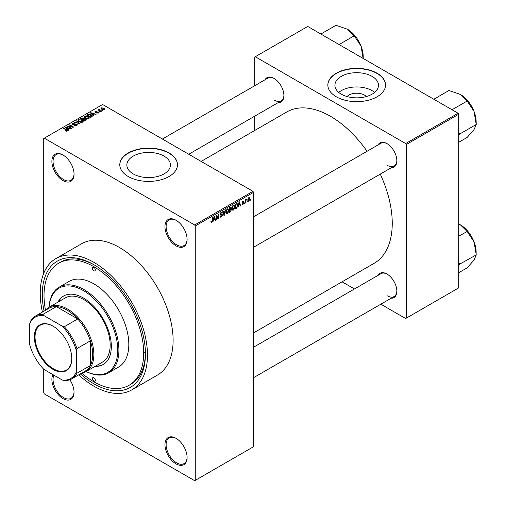 <?xml version="1.0" encoding="UTF-8"?>
<svg xmlns="http://www.w3.org/2000/svg" width="506" height="506" viewBox="0 0 506 506"><rect width="100%" height="100%" fill="white"/><g stroke="black" fill="none" stroke-linecap="round" stroke-linejoin="round"><path stroke-width="0.76" d="M176.031 245.834A15.661 9.038 60 0 1 164.956 226.656A15.661 9.038 60 0 1 176.031 220.262L176.031 220.262A15.661 9.038 60 0 1 187.1 239.446A15.661 9.038 60 0 1 176.031 245.834M176.322 220.439A14.838 8.564 -120 0 0 169.194 219.863A14.838 8.564 -120 0 0 166.923 231.754A14.838 8.564 -120 0 0 176.613 244.828A14.838 8.564 -120 0 0 184.032 245.562A14.838 8.564 -120 0 0 187.1 239.098M176.031 463.875A15.661 9.038 60 0 1 164.956 444.698A15.661 9.038 60 0 1 176.031 438.304L176.031 438.304A15.661 9.038 60 0 1 187.1 457.481A15.661 9.038 60 0 1 176.031 463.875M176.322 438.481A14.838 8.564 -120 0 0 169.194 437.905A14.838 8.564 -120 0 0 166.923 449.796A14.838 8.564 -120 0 0 176.613 462.863A14.838 8.564 -120 0 0 184.032 463.604A14.838 8.564 -120 0 0 187.1 457.139M69.841 379.759A15.661 9.038 60 0 1 74.04 392.207A15.661 9.038 60 0 1 62.965 398.601A15.661 9.038 60 0 1 52.921 374.63M53.883 375.186A14.838 8.564 -120 0 0 63.547 397.589A14.838 8.564 -120 0 0 70.966 398.323A14.838 8.564 -120 0 0 74.034 391.865M62.965 180.56A15.661 9.038 60 0 1 51.89 161.382A15.661 9.038 60 0 1 62.965 154.988L62.965 154.988A15.661 9.038 60 0 1 74.04 174.165A15.661 9.038 60 0 1 62.965 180.56M63.263 155.165A14.838 8.564 -120 0 0 56.134 154.589A14.838 8.564 -120 0 0 53.857 166.474A14.838 8.564 -120 0 0 63.547 179.548A14.838 8.564 -120 0 0 70.966 180.288A14.838 8.564 -120 0 0 74.034 173.824M347.053 96.551A10.949 6.319 180 0 1 364.44 95.071A10.949 6.319 180 0 1 366.344 96.551M372.106 76.374A21.79 12.58 0 0 0 348.356 73.648A21.79 12.58 0 0 0 334.909 85.267A21.79 12.58 0 0 0 341.291 94.167A21.79 12.58 0 0 0 365.035 96.893A21.79 12.58 0 0 0 378.488 85.267A21.79 12.58 0 0 0 372.106 76.374M374.649 92.402A21.79 12.58 0 0 0 372.106 90.637A21.79 12.58 0 0 0 338.748 92.402M377.096 73.225A28.848 16.654 0 0 0 345.661 69.613A28.848 16.654 0 0 0 327.85 85.002A28.848 16.654 0 0 0 336.3 96.779A28.848 16.654 0 0 0 367.735 100.39A28.848 16.654 0 0 0 385.547 85.002A28.848 16.654 0 0 0 377.096 73.225M385.547 85.134A28.848 16.654 0 0 0 377.096 73.49A28.848 16.654 0 0 0 345.769 69.86A28.848 16.654 0 0 0 327.85 85.134M133.23 173.912A21.79 12.58 180 0 1 126.848 165.013A21.79 12.58 180 0 1 140.301 153.388A21.79 12.58 180 0 1 164.045 156.12A21.79 12.58 180 0 1 170.427 165.013A21.79 12.58 180 0 1 156.98 176.638A21.79 12.58 180 0 1 133.23 173.912M169.036 152.97A28.848 16.654 0 0 0 137.6 149.359A28.848 16.654 0 0 0 119.789 164.747A28.848 16.654 0 0 0 128.239 176.524A28.848 16.654 0 0 0 159.675 180.13A28.848 16.654 0 0 0 177.486 164.747A28.848 16.654 0 0 0 169.036 152.97M177.486 164.88A28.848 16.654 0 0 0 169.036 153.236A28.848 16.654 0 0 0 137.708 149.599A28.848 16.654 0 0 0 119.789 164.88M377.982 144.969A14.01 8.09 60 0 1 386.945 143.584L386.945 143.584A14.01 8.09 60 0 1 396.849 160.744A14.01 8.09 60 0 1 391.17 167.809M387.242 143.755A13.188 7.615 -120 0 0 380.936 143.268L253.544 216.815M265.036 79.758A14.01 8.09 60 0 1 273.999 78.373L273.999 78.373A14.01 8.09 60 0 1 283.904 95.533A14.01 8.09 60 0 1 278.224 102.598M274.296 78.55A13.188 7.615 -120 0 0 267.99 78.057L162.375 139.03M377.982 275.39A14.01 8.09 60 0 1 386.945 273.999L386.945 273.999A14.01 8.09 60 0 1 396.849 291.165A14.01 8.09 60 0 1 391.17 298.23M387.242 274.176A13.188 7.615 -120 0 0 380.936 273.683L253.544 347.236M44.079 311.101A72.94 42.112 60 0 1 93.857 264.682A72.94 42.112 60 0 1 145.431 354.017A72.94 42.112 60 0 1 93.857 383.795A72.94 42.112 60 0 1 80.34 373.915M94.736 265.195A70.467 40.689 -120 0 0 60.366 262.197L58.62 263.209A70.467 40.689 -120 0 0 45.508 310.273M78.689 374.864A75.824 43.782 -120 0 0 93.857 386.148A75.824 43.782 -120 0 0 131.769 389.905A75.824 43.782 -120 0 0 143.394 329.14A75.824 43.782 -120 0 0 93.857 262.323A75.824 43.782 -120 0 0 55.945 258.566A75.824 43.782 -120 0 0 42.428 312.057M131.769 389.905L157.41 375.098A75.824 43.782 -120 0 0 169.036 314.34A75.824 43.782 -120 0 0 119.498 247.516A75.824 43.782 -120 0 0 81.586 243.765L55.945 258.566M253.544 332.923L374.155 263.291A87.367 50.442 -120 0 0 380.246 174.115M367.059 151.275A87.367 50.442 -120 0 0 330.469 116.291A87.367 50.442 -120 0 0 286.788 111.965L201.148 161.414M247.289 201.331L246.922 202.217L247.289 201.331M245.808 201.084L245.808 202.862L245.435 203.07L245.435 199.649L245.808 199.434L245.808 199.978L246.599 199.098L245.808 201.084L245.435 200.869M244.746 202.798L244.379 203.684L244.746 202.798M242.001 204.082L242.899 204.601L241.994 204.019L242.924 204.095L243.329 203.02L242.045 202.52L242.88 201.059L243.74 201.546L242.893 201.54L242.418 202.236L243.791 202.976L242.899 204.601L242.292 204.69M242.361 203.747L242.924 204.095M242.26 203.051L242.045 202.52L242.962 203.039M242.88 201.059L243.74 201.546L242.893 201.053M243.367 201.818L242.532 201.331M242.108 202.058L242.532 202.451M242.956 202.4L243.576 202.368M238.623 205.6L237.915 207.416L239.041 202.052L239.433 201.831L240.616 205.853L240.224 206.081L239.907 204.86L238.332 205.43M233.247 210.167L232.184 210.047L231.818 208.643L233.253 205.335L234.101 205.259L234.683 206.929L234.31 208.839L233.247 210.167L231.893 209.383M227.156 213.69L226.093 213.564L225.727 212.159L227.162 208.851L228.01 208.776L228.585 210.452L228.219 212.356L227.156 213.69L225.796 212.899M210.932 222.178L211.691 222.615L211.116 222.615L210.894 221.609L211.261 221.337L211.71 222.052L212.109 221.47L212.166 217.574L212.533 217.359L212.533 220.553L211.691 222.615L211.116 222.615M210.894 221.761L211.71 222.052M194.677 224.974L252.962 191.325L253.544 192.337L253.544 446.716L195.259 480.365L195.259 225.986L194.677 224.974L44.319 138.163L43.731 138.499L43.731 273.31M253.544 192.337L195.259 225.986M213.614 220.04L212.906 221.856L214.032 216.492L214.424 216.264L215.607 220.293L215.221 220.521L214.898 219.294L213.323 219.87M216.404 216.068L216.404 219.838L216.03 220.047L216.03 215.341L216.429 215.113L217.991 217.985L217.991 214.209L218.364 213.994L218.364 218.706L217.966 218.934L216.03 215.853M222.121 215.233L220.515 214.879L220.218 214.152L221.274 212.254L222.045 212.147L222.387 213.013L222.02 213.292L221.286 212.798L220.705 214.367L221.932 214.215L222.495 215.012L221.337 217.049L220.502 217.156L220.11 216.163L220.483 215.891L221.375 216.479L222.121 215.233L221.179 214.373M220.11 216.182L221.375 216.479M222.02 213.292L220.869 212.558M220.218 214.082L221.286 214.342M225.48 209.882L223.949 215.474L222.855 211.4L223.235 211.179L224.114 214.835L225.088 210.11L225.48 209.882M230.641 208.788L231.394 209.794L230.268 211.831L229.117 212.495L229.117 207.783L230.989 206.979L231.103 208.978M236.833 203.412L237.7 205.158L236.296 208.352L235.208 208.978L235.208 204.266L237.175 203.475M247.87 200.591L248.851 201.16L247.82 199.984L248.851 197.612L249.483 197.555L249.888 198.757L248.851 201.16L248.231 201.224M250.786 199.313L250.413 200.199L250.786 199.313M43.731 369.266L43.731 392.877L44.319 393.889L194.677 480.7L195.259 480.365M102.756 110.479L101.801 110.359L102.756 110.479M100.213 111.946L99.258 111.826L100.213 111.946M93.768 115.672L93.376 115.893L90.429 112.889L90.814 112.661L96.083 114.337L94.154 114.04L92.87 114.78L93.768 115.672M89.208 118.183L89.208 117.645L88.771 118.619L87.064 118.859L85.299 118.265L84.091 116.899L84.584 116.197L88.114 116.582L89.258 117.923M83.117 121.699L83.117 121.162L82.674 122.136L80.973 122.382L79.208 121.782L78 120.415L78.493 119.72L82.016 120.105L83.167 121.446M76.855 125.494L74.249 125.406L76.412 125.197L76.469 124.362L72.668 124.368L72.143 123.711L72.605 123.116L74.939 123.173L73.092 123.382L73.054 124.166L76.83 124.141L77.374 124.849L76.855 125.494M76.412 125.69L76.469 124.362M73.092 123.382L73.054 124.539M68.759 130.105L68.373 130.333L65.419 127.329L65.812 127.101L71.074 128.771L69.145 128.48L67.861 129.22L68.759 130.105M252.962 191.325L102.598 104.514L44.319 138.163M66.343 131.231L65.141 130.788L66.754 130.776L66.843 130.371L63.547 128.404L63.92 128.189L66.691 129.789L67.209 131.06L66.343 131.231M66.754 131.225L66.843 130.371M67.538 130.637L67.209 131.06M71.865 128.315L71.498 128.53L67.418 126.171L72.649 126.93L69.379 125.039L69.746 124.824L73.825 127.183L68.601 126.43L71.865 128.315M79.777 123.749L74.237 122.237L74.622 122.016L79.1 123.59L76.476 120.94L76.868 120.719L79.777 123.749M85.729 120.308L84.584 120.972L80.505 118.619L81.656 117.955L83.699 117.955L84.154 118.682L85.666 118.967L86.273 119.701L85.729 120.308M84.173 118.562L84.154 119.055M91.763 116.829L90.675 117.455L86.596 115.102L88.297 114.204L91.105 114.824L92.332 116.152L91.763 116.829M98.417 113.047L96.557 113.021L98.019 112.787L98.056 112.231L95.337 112.256L95.324 111.282L97.032 111.276L95.767 111.522L95.647 112.003L98.354 111.978L98.809 112.547L98.417 113.047M98.019 113.211L98.056 112.231M94.945 111.75L95.324 111.282L95.324 112.25M95.767 111.522L95.647 112.389M101.27 111.339L100.903 111.554L97.936 109.84L98.778 109.897L98.695 109.34L99.208 109.226L99.524 109.53L99.195 110.061L101.27 111.339M98.778 110.327L98.695 109.783M99.208 109.226L99.195 110.567M104.369 109.606L101.801 109.321L100.928 108.354L101.301 107.835L103.838 108.107L104.742 109.094L104.369 109.606M81.776 373.086A70.467 40.689 -120 0 0 93.857 381.777A70.467 40.689 -120 0 0 129.087 385.262L130.839 384.256A70.467 40.689 -120 0 0 145.424 352.992M144.28 352.663A70.467 40.689 -120 0 0 145.418 353.308M458.107 113.262L458.689 114.274L406.236 144.558L405.654 143.546L458.107 113.262L307.743 26.451L254.708 57.07L254.708 85.723M254.708 116.178L254.708 130.491M406.236 144.558L406.236 318.179L405.654 318.521L380.841 304.195M354.466 288.964L342.075 281.81M406.236 318.179L458.689 287.901L458.689 114.274M405.654 143.546L255.29 56.735M387.526 165.456A13.188 7.615 -120 0 0 394.123 166.107A13.188 7.615 -120 0 0 396.849 160.396M274.581 100.245A13.188 7.615 -120 0 0 281.172 100.896A13.188 7.615 -120 0 0 283.904 95.191M387.526 295.871A13.188 7.615 -120 0 0 394.123 296.529A13.188 7.615 -120 0 0 396.849 290.817M65.457 130.959L65.457 130.548M63.92 128.619L63.92 128.189M65.812 127.721L65.812 127.101M67.861 129.814L67.861 129.22M66.665 127.986L67.507 128.872L68.544 128.277L66.065 127.442L66.665 128.6M67.507 129.454L67.507 128.872M66.065 127.986L66.065 127.442M68.544 128.828L68.544 128.277M67.81 126.399L67.81 125.943M72.649 127.253L72.649 126.93M69.746 125.254L69.746 124.824M68.601 126.854L68.601 126.43M74.572 125.564L74.572 125.165M72.605 124.331L72.605 123.116M75.299 124.299L75.299 123.907M76.83 125.507L76.83 124.141M74.622 122.363L74.622 122.016M76.868 121.339L76.868 120.719M78.493 121.288L78.493 119.72M82.016 120.554L82.016 120.105M78.974 119.992L78.594 120.517L79.581 121.573L82.193 121.864L82.56 121.339L80.555 119.871L78.974 119.992M79.581 121.978L79.581 121.573M82.193 122.332L82.193 121.864M81.656 118.505L81.656 117.955M83.699 119.277L83.699 117.955M85.666 120.346L85.666 118.967M81.352 118.676L82.573 119.384L83.616 118.733L83.395 118.208L81.997 118.303L81.352 119.106M82.573 119.808L82.573 119.384M83.616 119.327L83.395 118.208M83.047 119.656L84.477 120.485L85.596 119.777L85.299 119.182L83.781 119.233L83.047 120.086M84.477 120.909L84.477 120.485M85.596 120.39L85.299 119.182M85.261 120.58L85.261 120.03M84.584 117.771L84.584 116.197M88.114 117.038L88.114 116.582M85.065 116.475L84.692 117L85.678 118.056L88.291 118.341L88.651 117.816L86.646 116.348L85.065 116.475M85.678 118.461L85.678 118.056M88.291 118.815L88.291 118.341M88.297 114.672L88.297 114.204M91.105 115.279L91.105 114.824M87.443 115.159L90.568 116.968L91.573 115.697L88.708 114.52L87.443 115.159L87.443 115.589M90.568 117.392L90.568 116.968M91.725 116.848L91.573 115.697M91.238 117.133L91.238 116.582M90.814 113.287L90.814 112.661M92.87 115.374L92.87 114.78M91.675 113.546L92.516 114.432L93.547 113.837L91.074 113.002L91.675 114.16M92.516 115.02L92.516 114.432M91.074 113.546L91.074 113.002M93.547 114.388L93.547 113.837M96.874 113.142L96.874 112.775M96.013 112.452L96.013 112.079M98.354 113.085L98.354 111.978M99.631 112.041L99.631 111.611M98.303 110.055L98.303 109.625M99.733 110.877L99.733 110.447M102.174 110.574L102.174 110.144M101.301 108.973L101.301 107.835M103.838 108.562L103.838 108.107M103.958 109.77L103.496 108.341L101.712 108.088L101.51 109.132M101.712 108.088L102.174 109.106L104.16 109.056L104.16 109.707M102.174 109.511L102.174 109.106M215.082 219.99L215.607 220.293M214.424 219.022L214.898 219.294M214.089 217.846L213.741 219.414L214.772 218.82L214.253 216.853L214.089 217.846L213.785 217.669M216.03 219.623L216.404 219.838M217.194 217.523L217.991 217.985M217.599 218.263L218.364 218.706M220.116 216.34L221.337 217.049M221.173 212.311L222.387 213.013M220.249 213.76L220.584 213.956M221.318 214.335L222.495 215.012M223.816 214.98L224.316 215.265M223.715 214.607L224.114 214.835M228.193 210.224L228.585 210.452M226.751 209.168L227.162 209.402L226.1 211.951L227.156 213.14L228.219 210.648L228.061 209.674L227.049 208.921M225.739 211.748L226.1 211.951M228.061 209.674L227.162 209.402M225.771 212.754L227.156 213.14M230.262 207.118L231.293 207.713M230.211 209.111L231.394 209.794M229.117 207.903L229.49 209.528L230.572 208.858L230.919 208.004L230.135 207.194M229.117 209.313L229.49 209.528M230.919 208.004L230.135 207.745L229.49 208.118M229.49 210.079L229.49 211.729L230.66 210.996L231.027 210.015L229.117 209.863M229.117 211.514L229.49 211.729M229.743 209.383L231.027 210.015M234.284 206.701L234.683 206.929M232.849 205.651L233.253 205.885L232.191 208.434L233.247 209.623L234.31 207.131L234.151 206.157L233.139 205.404M231.83 208.225L232.191 208.434M234.151 206.157L233.253 205.885M231.862 209.237L233.247 209.623M235.821 208.074L236.296 208.352M237.314 204.936L237.7 205.158M235.581 204.601L235.581 208.213L237.181 206.6L237.327 205.366L236.764 204.013L235.208 204.386M235.208 207.998L235.581 208.213M235.758 203.95L236.239 204.222M236.207 203.69L236.947 204.057L236.258 203.659M240.084 205.55L240.616 205.853M239.427 204.582L239.907 204.86M239.091 203.406L238.75 204.974L239.781 204.38L239.262 202.419L239.091 203.406L238.794 203.235M242.064 202.286L243.329 203.02M242.842 202.425L243.791 202.976M244.379 203.254L244.746 203.469M245.435 202.647L245.808 202.862M245.435 199.762L245.808 199.978M246.024 199.37L246.498 199.649M245.435 200.091L245.878 200.344M246.922 201.786L247.289 202.002M249.477 198.516L249.888 198.757M248.661 197.745L249.237 198.08L248.844 198.105L248.193 199.769L248.863 200.667L249.515 199.003L248.49 197.903M247.839 199.566L248.193 199.769M247.832 200.325L248.863 200.667M250.413 199.769L250.786 199.984M93.857 381.1A2.062 1.189 -120 0 0 94.888 381.201A2.062 1.189 -120 0 0 95.204 379.551A2.062 1.189 -120 0 0 93.857 377.735A2.062 1.189 -120 0 0 92.826 377.634A2.062 1.189 -120 0 0 92.509 379.285A2.062 1.189 -120 0 0 93.857 381.1M93.857 270.735A2.062 1.189 -120 0 0 94.888 270.836A2.062 1.189 -120 0 0 95.204 269.186A2.062 1.189 -120 0 0 93.857 267.37A2.062 1.189 -120 0 0 92.826 267.269A2.062 1.189 -120 0 0 92.509 268.92A2.062 1.189 -120 0 0 93.857 270.735M95.027 366.388A39.563 22.84 -120 0 0 103.148 364.554A39.563 22.84 -120 0 0 109.207 332.853A39.563 22.84 -120 0 0 83.364 297.99A39.563 22.84 -120 0 0 63.585 296.029A39.563 22.84 -120 0 0 57.937 302.145M95.609 366.053A39.563 22.84 -120 0 0 103.433 364.383M45.61 310.216A37.09 21.416 60 0 1 49.082 307.256A37.09 21.416 60 0 1 77.665 317.192A37.09 21.416 60 0 1 93.857 354.523A37.09 21.416 60 0 1 86.172 371.499A48.627 28.077 -120 0 0 117.721 348.501A48.627 28.077 -120 0 0 83.364 290.589A48.627 28.077 -120 0 0 49.095 307.25M49.05 307.281A49.455 28.551 60 0 1 59.221 287.13A49.455 28.551 60 0 1 83.945 289.577A49.455 28.551 60 0 1 116.254 333.157A49.455 28.551 60 0 1 108.676 372.783A49.455 28.551 60 0 1 86.134 371.518M108.676 372.783L118.581 367.065A49.455 28.551 -120 0 0 126.158 327.439A49.455 28.551 -120 0 0 93.857 283.86A49.455 28.551 -120 0 0 69.126 281.412L59.221 287.13M129.087 385.262A70.467 40.689 -120 0 0 139.89 328.799A70.467 40.689 -120 0 0 93.857 266.7A70.467 40.689 -120 0 0 58.62 263.209M49.082 307.256L65.4 297.838A37.09 21.416 60 0 1 83.945 299.672A37.09 21.416 60 0 1 108.176 332.36A37.09 21.416 60 0 1 102.49 362.075L86.172 371.499A37.09 21.416 60 0 1 81.871 373.03M63.876 295.865A39.563 22.84 -120 0 0 58.519 301.81M452.022 109.751L467.152 101.023L474.033 111.409A22.296 12.871 -120 0 1 476.146 121.731L476.254 124.482L474.033 129.612L467.152 137.436L458.689 142.319M458.689 135.216L459.935 133.907L476.254 124.482M459.935 133.907L458.689 132.42M433.819 99.239L448.942 90.511L460.378 94.42A22.296 12.871 -120 0 1 474.033 111.409L476.146 124.204M460.378 94.42L467.152 101.023M459.827 134.058A25.597 14.775 -120 0 0 459.827 133.622M34.351 336.99A26.457 15.275 60 0 1 53.06 326.187A26.457 15.275 60 0 1 71.77 358.59A26.457 15.275 60 0 1 53.06 369.393A26.457 15.275 60 0 1 34.351 336.99M53.238 326.288A25.964 14.99 -120 0 0 40.429 325.105A25.964 14.99 -120 0 0 35.053 336.99A25.964 14.99 -120 0 0 46.381 363.118A25.964 14.99 -120 0 0 66.387 370.069A25.964 14.99 -120 0 0 71.763 358.387M76.368 371.866L76.956 373.251A36.268 20.936 60 0 1 71.776 378.861L85.179 371.119A36.268 20.936 -120 0 0 90.359 365.509A36.268 20.936 -120 0 0 92.687 354.523A36.268 20.936 -120 0 0 90.359 340.835A36.268 20.936 -120 0 0 77.728 318.963L56.362 306.63A36.268 20.936 -120 0 0 48.911 308.306L35.509 316.048A36.268 20.936 60 0 1 42.959 314.365L43.864 315.561A35.439 20.461 -120 0 0 29.746 323.714L29.746 344.953A35.439 20.461 -120 0 0 43.864 369.399L62.257 380.019A35.439 20.461 -120 0 0 76.368 371.866L76.368 350.633A35.439 20.461 -120 0 0 62.257 326.18L43.864 315.561M62.257 326.18L64.325 326.705L77.728 318.963A36.268 20.936 -120 0 0 56.362 306.63L42.959 314.365M76.956 373.251L90.359 365.509L90.359 340.835L76.956 348.577L76.368 350.633M29.746 323.714L30.328 321.658A36.268 20.936 60 0 1 35.509 316.048M71.776 378.861A36.268 20.936 60 0 1 64.325 380.537L62.257 380.019M64.325 326.705A36.268 20.936 60 0 1 76.956 348.577M458.689 265.637L459.827 264.48A25.597 14.775 -120 0 0 459.827 264.265A25.597 14.775 -120 0 0 459.827 264.043L458.689 262.842M458.689 272.74L467.152 267.851L474.033 260.033L476.254 254.904L459.827 264.043M458.689 236.327L467.152 231.438L474.033 241.824L476.254 254.904M458.689 223.956L460.378 224.841L467.152 231.438M476.146 254.626L476.146 252.146A22.296 12.871 -120 0 0 474.033 241.824A22.296 12.871 -120 0 0 460.378 224.841M339.077 44.547L354.206 35.812L361.088 46.198A22.296 12.871 -120 0 1 363.2 56.52L363.2 58.468M320.867 34.035L335.997 25.3L347.432 29.209A22.296 12.871 -120 0 1 361.088 46.198L363.2 58.993M347.432 29.209L354.206 35.812M66.691 130.238L66.691 129.789M74.439 124.546L74.439 124.16M83.269 119.53L83.269 118.98M87.639 115.052L87.639 114.501M96.608 112.395L96.608 111.934M212.166 220.344L212.533 220.553M220.224 214.316L221.198 214.879M223.532 213.93L223.962 214.177M229.787 211.559L230.268 211.831M229.654 207.473L230.135 207.745M66.925 130.535L66.925 131.187M76.773 124.761L76.773 125.539M72.756 123.787L72.756 124.419M78.594 120.517L78.594 121.377M82.56 121.339L82.56 122.193M83.692 118.549L83.692 119.283M85.659 119.606L85.659 120.352M84.692 117L84.692 117.854M88.651 117.816L88.651 118.676M98.259 112.496L98.259 113.129M95.501 111.813L95.501 112.338M99.081 109.84L99.081 110.498M221.792 212.716L221.141 212.337M220.73 214.386L220.218 214.089M230.831 209.503L230.179 209.13M242.538 204.152L242.134 203.918M243.228 201.489L242.697 201.186M253.544 247.27L394.123 166.107M394.123 296.529L253.544 377.691M281.172 100.896L188.751 154.254"/></g></svg>
